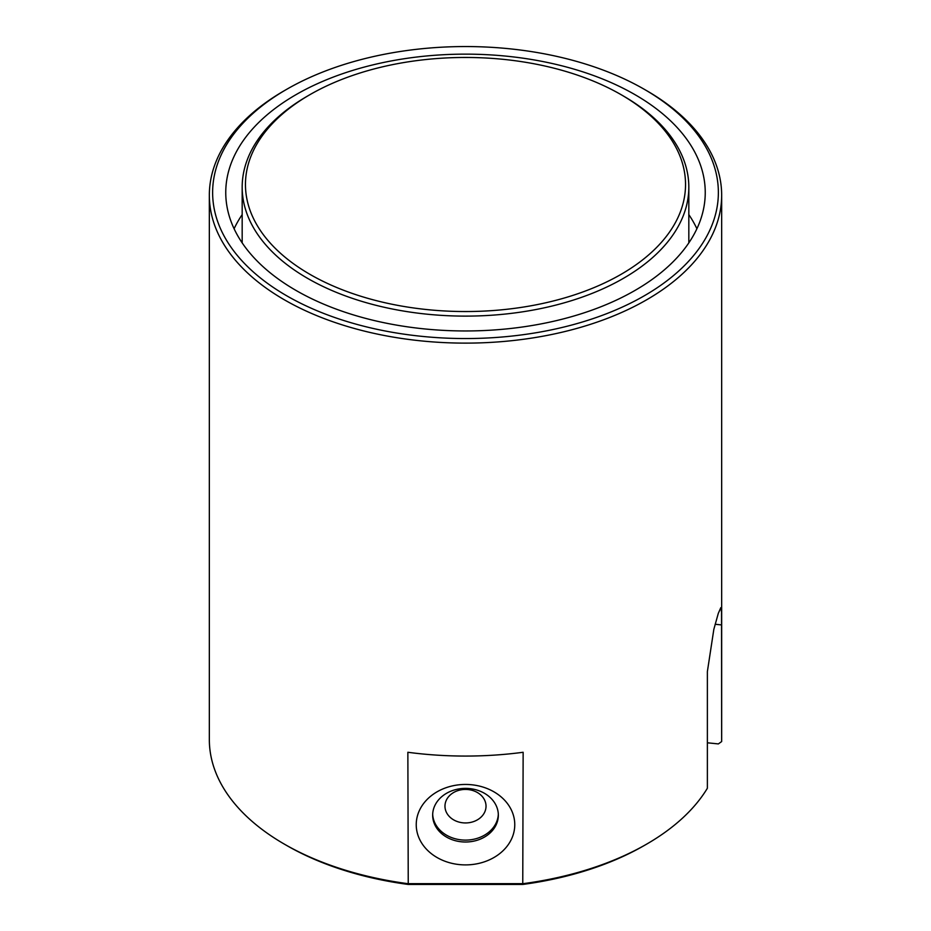<?xml version="1.0" encoding="UTF-8"?>
<svg xmlns="http://www.w3.org/2000/svg" width="931" height="931" viewBox="0 0 931 931"><rect width="100%" height="100%" fill="white"/><g stroke="black" fill="none" stroke-linecap="round" stroke-linejoin="round"><path stroke-width="1.4" d="M623.409 96.009A223.324 128.932 180 0 1 623.409 96.021A223.324 128.932 180 0 1 688.824 187.178A223.324 128.932 180 0 1 550.966 306.299A223.324 128.932 180 0 1 307.591 278.357A223.324 128.932 180 0 1 242.176 187.178A223.324 128.932 180 0 1 307.591 96.021L309.907 94.671A220.03 127.035 0 0 0 309.907 274.331A220.03 127.035 0 0 0 621.082 274.331A220.03 127.035 0 0 0 621.093 94.671L623.409 96.009L621.093 94.671A220.03 127.035 0 0 0 309.907 94.671M432.682 814.241A32.841 26.813 180 0 0 465.5 840.111A32.841 26.813 180 0 0 498.318 814.241A32.841 26.813 0 0 1 465.5 840.111A32.841 26.813 0 0 1 432.682 814.241M444.971 806.188A20.529 16.758 180 0 0 465.5 822.946A20.529 16.758 180 0 0 486.029 806.188A20.529 16.758 180 0 0 465.5 789.43A20.529 16.758 180 0 0 444.971 806.188M696.9 228.747A239.744 138.416 0 0 0 688.824 214.607M242.176 214.607A239.744 138.416 0 0 0 234.1 228.747M465.5 46.55A252.871 145.992 0 0 0 286.69 89.318A252.871 145.992 0 0 0 231.877 248.414A252.871 145.992 0 0 0 465.5 338.547A252.871 145.992 0 0 0 699.123 248.414A252.871 145.992 0 0 0 644.31 89.318A252.871 145.992 0 0 0 465.5 46.55M644.31 89.318L646.638 90.656A256.165 147.889 180 0 1 721.665 195.231A256.165 147.889 180 0 1 465.5 343.12A256.165 147.889 180 0 1 209.335 195.231A256.165 147.889 180 0 1 284.362 90.656L286.69 89.318M465.5 784.449A49.262 40.219 0 0 1 514.762 824.668A49.262 40.219 0 0 1 465.5 864.899A49.262 40.219 0 0 1 416.238 824.668A49.262 40.219 0 0 1 465.5 784.449M465.5 842.008A32.841 26.813 180 0 0 498.341 815.195A32.841 26.813 180 0 0 465.5 788.382A32.841 26.813 180 0 0 432.659 815.195A32.841 26.813 180 0 0 465.5 842.008M465.5 330.959A239.744 138.416 0 0 0 705.244 192.542A239.744 138.416 0 0 0 465.5 54.138A239.744 138.416 0 0 0 225.756 192.542A239.744 138.416 0 0 0 465.5 330.959M209.335 195.231L209.335 739.563A256.165 147.889 0 0 0 284.362 844.138A256.165 147.889 0 0 0 407.859 883.67L523.141 883.67A256.165 147.889 0 0 0 646.638 844.138A256.165 147.889 0 0 0 707.374 788.254L707.374 671.612L713.833 629.368L718.278 613.436L720.815 607.652L721.537 612.261L721.641 741.576A256.165 147.889 0 0 0 721.665 739.563L721.665 195.231M646.638 844.138L644.31 845.476A252.871 145.992 180 0 1 522.756 884.45L523.141 752.271A256.165 147.889 180 0 1 465.5 756.065A256.165 147.889 180 0 1 407.859 752.271L408.244 884.45A252.871 145.992 180 0 1 286.69 845.476L284.362 844.138M721.641 741.576L718.36 743.916L707.374 742.798M522.756 884.45L408.244 884.45M721.641 624.934L715.159 624.27M688.824 187.178L688.824 242.886M242.176 187.178L242.176 242.886"/></g></svg>
